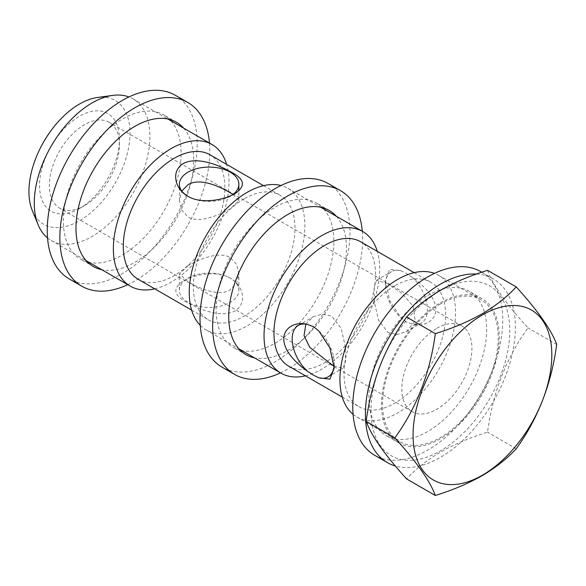 <?xml version="1.0" encoding="UTF-8"?>
<svg xmlns="http://www.w3.org/2000/svg" width="586" height="586" viewBox="0 0 586 586"><rect width="100%" height="100%" fill="white"/><g stroke="black" fill="none" stroke-linecap="round" stroke-linejoin="round"><path stroke-width="0.44" stroke-dasharray="2.93 2.2" d="M427.78 295.512A83.249 48.067 -60 0 1 469.401 291.389A83.249 48.067 -60 0 1 482.168 358.105A83.249 48.067 -60 0 1 427.78 431.464A83.249 48.067 -60 0 1 386.152 435.588A83.249 48.067 -60 0 1 373.392 368.88A83.249 48.067 -60 0 1 427.78 295.512M440.394 302.794A83.249 48.067 -60 0 1 482.022 298.677A83.249 48.067 -60 0 1 494.782 365.386A83.249 48.067 -60 0 1 440.394 438.746A83.249 48.067 -60 0 1 398.766 442.87A83.249 48.067 -60 0 1 386.006 376.161A83.249 48.067 -60 0 1 440.394 302.794M476.506 274.036A106.044 61.23 -60 0 1 493.419 278.936A106.044 61.23 -60 0 1 509.673 363.913A106.044 61.23 -60 0 1 440.394 457.358A106.044 61.23 -60 0 1 395.323 465.995M480.798 271.648A106.044 61.23 -60 0 1 497.06 356.625A106.044 61.23 -60 0 1 427.78 450.077A106.044 61.23 -60 0 1 374.754 455.329M87.387 261.986A83.249 48.067 -60 0 1 80.597 259.18A83.249 48.067 -60 0 1 67.837 192.464A83.249 48.067 -60 0 1 122.225 119.105A83.249 48.067 -60 0 1 163.853 114.981A83.249 48.067 -60 0 1 169.676 119.456M170.936 120.789A83.249 48.067 -60 0 1 174.24 188.882A83.249 48.067 -60 0 1 122.225 255.056A83.249 48.067 -60 0 1 89.175 262.411M183.557 128.07A83.249 48.067 -60 0 1 186.853 196.164A83.249 48.067 -60 0 1 134.839 262.338A83.249 48.067 -60 0 1 101.788 269.692M209.488 143.043A106.044 61.23 -60 0 1 134.839 280.95A106.044 61.23 -60 0 1 127.726 284.671M175.251 95.24A106.044 61.23 -60 0 1 191.505 180.217A106.044 61.23 -60 0 1 122.225 273.669A106.044 61.23 -60 0 1 69.199 278.921M233.016 194.464L238.861 200.61L230.151 208.931C218.541 215.311 199.548 223.574 188.099 217.018L181.579 209.993L179.397 200.61L181.806 191.021M188.099 265.575L179.397 273.889L188.099 281.756C199.599 288.561 218.563 296.912 230.151 289.85L236.671 283.067L238.861 273.889L236.678 264.52L230.151 257.481C218.637 250.933 199.665 259.217 188.099 265.575M230.151 278.116A29.732 17.162 0 0 0 197.746 274.395A29.732 17.162 0 0 0 179.397 290.253A29.732 17.162 0 0 0 188.099 302.391A29.732 17.162 0 0 0 220.504 306.112A29.732 17.162 0 0 0 238.861 290.253A29.732 17.162 0 0 0 230.151 278.116L230.393 278.255C242.816 284.862 247.988 302.999 235.059 310.888C221.581 318.249 199.789 309.672 187.857 302.815C173.624 295.762 172.072 288.473 183.198 280.95C196.728 273.34 218.505 270.805 230.393 278.255M305.841 324.161L313.202 316.814L322.425 314.015L331.764 316.147L341.14 328.402L345.088 345.586L345.615 361.02L342.935 368.308L334.079 366.001M400.707 270.681L406.054 273.259L412.097 277.251C422.682 284.51 435.698 297.007 435.838 309.415C435.779 321.802 422.689 327.23 412.097 323.992L406.054 321.817L400.707 317.422A29.732 17.17 60 0 1 385.383 285.199A29.732 17.17 60 0 1 391.536 271.589A29.732 17.17 60 0 1 400.707 270.681L389.69 269.326L385.383 280.342L389.675 300.545L400.707 317.422M387.829 283.778L376.666 280.174L373.985 287.426L374.505 302.845L378.461 320.088L387.829 332.335L397.176 334.467L406.398 331.669L415.196 320.886L413.225 306.288L401.886 293.3L387.829 283.778M436.892 328.285A49.554 28.611 -60 0 1 461.665 325.831A49.554 28.611 -60 0 1 469.261 365.539A49.554 28.611 -60 0 1 436.892 409.211A49.554 28.611 -60 0 1 412.112 411.665A49.554 28.611 -60 0 1 404.516 371.956A49.554 28.611 -60 0 1 436.892 328.285M79.476 208.521L84.384 205.693A49.554 28.611 -60 0 1 59.604 208.147A49.554 28.611 -60 0 1 52.008 168.438A49.554 28.611 -60 0 1 84.384 124.767A49.554 28.611 -60 0 1 109.157 122.313A49.554 28.611 -60 0 1 119.419 144.998A49.554 28.611 -60 0 1 84.384 205.693L79.476 208.528A56.49 32.618 -60 0 1 39.533 185.462A56.49 32.618 -60 0 1 79.476 116.27A56.49 32.618 -60 0 1 119.419 139.336A56.49 32.618 -60 0 1 79.476 208.521A56.49 32.618 -60 0 1 79.476 208.528M440.394 290.656A98.118 56.652 120 0 0 371.011 410.83A98.118 56.652 120 0 0 440.394 450.883A98.118 56.652 120 0 0 509.776 330.716A98.118 56.652 120 0 0 440.394 290.656M487.515 270.336C492.745 284.73 506.238 303.914 527.979 327.896C506.304 357.826 492.819 392.591 487.515 432.182C470.236 437.522 454.655 444.107 440.797 451.931C427.099 460.047 415.701 469.042 406.596 478.901M353.094 414.339A81.762 47.21 120 0 0 356.859 416.961A81.762 47.21 120 0 0 397.74 412.91A81.762 47.21 120 0 0 451.161 340.854A81.762 47.21 120 0 0 438.628 275.339A81.762 47.21 120 0 0 434.468 273.384M440.394 304.009A81.762 47.21 120 0 0 386.98 376.065A81.762 47.21 120 0 0 399.513 441.58A81.762 47.21 120 0 0 440.394 437.537A81.762 47.21 120 0 0 493.808 365.481A81.762 47.21 120 0 0 481.274 299.959A81.762 47.21 120 0 0 440.394 304.009M394.839 285.807A71.851 41.489 120 0 0 347.901 349.124A71.851 41.489 120 0 0 358.91 406.699A71.851 41.489 120 0 0 394.839 403.139A71.851 41.489 120 0 0 441.778 339.821A71.851 41.489 120 0 0 430.769 282.247A71.851 41.489 120 0 0 394.839 285.807M288.832 366.243A71.851 41.489 120 0 0 324.761 362.683A71.851 41.489 120 0 0 371.7 299.365A71.851 41.489 120 0 0 360.683 241.784M305.438 375.831A81.762 47.21 120 0 0 321.853 369.099A81.762 47.21 120 0 0 377.296 251.372M200.258 325.362A81.762 47.21 120 0 0 206.184 329.969A81.762 47.21 120 0 0 247.072 325.919A81.762 47.21 120 0 0 300.486 253.87A81.762 47.21 120 0 0 287.953 188.348A81.762 47.21 120 0 0 281.002 185.513M244.164 198.815A71.851 41.489 120 0 0 197.226 262.132A71.851 41.489 120 0 0 208.242 319.707A71.851 41.489 120 0 0 244.164 316.154A71.851 41.489 120 0 0 291.11 252.83A71.851 41.489 120 0 0 280.093 195.255A71.851 41.489 120 0 0 244.164 198.815M138.157 279.251A71.851 41.489 120 0 0 174.086 275.691A71.851 41.489 120 0 0 221.025 212.374A71.851 41.489 120 0 0 210.015 154.792M154.763 288.839A81.762 47.21 120 0 0 171.185 282.108A81.762 47.21 120 0 0 226.621 164.38M47.539 237.953A81.762 47.21 120 0 0 51.209 240.494A81.762 47.21 120 0 0 92.09 236.444A81.762 47.21 120 0 0 145.504 164.388A81.762 47.21 120 0 0 132.971 98.873A81.762 47.21 120 0 0 128.942 96.961M32.267 210.477A71.463 41.262 120 0 0 79.476 220.754A71.463 41.262 120 0 0 129.169 144.295A71.463 41.262 120 0 0 97.51 97.481M516.237 448.766L487.515 432.182M556.7 344.48L527.979 327.896M412.097 277.251A29.732 17.17 60 0 1 421.268 323.084A29.732 17.17 60 0 1 412.097 323.992M318.887 331.068A29.732 17.17 60 0 1 334.218 363.283A29.732 17.17 60 0 1 334.123 365.525M188.099 196.383A29.732 17.162 0 0 0 232.32 194.984M240.165 350.194A83.249 48.067 -60 0 1 233.375 347.381A83.249 48.067 -60 0 1 220.614 280.672A83.249 48.067 -60 0 1 275.002 207.312A83.249 48.067 -60 0 1 316.63 203.188A83.249 48.067 -60 0 1 322.454 207.656M323.714 208.997A83.249 48.067 -60 0 1 327.017 277.083A83.249 48.067 -60 0 1 275.002 343.257A83.249 48.067 -60 0 1 241.952 350.618M336.327 216.278A83.249 48.067 -60 0 1 339.631 284.364A83.249 48.067 -60 0 1 287.616 350.545A83.249 48.067 -60 0 1 254.566 357.9M362.265 231.25A106.044 61.23 -60 0 1 287.616 369.158A106.044 61.23 -60 0 1 280.496 372.872M328.028 183.447A106.044 61.23 -60 0 1 344.282 268.425A106.044 61.23 -60 0 1 275.002 361.87A106.044 61.23 -60 0 1 221.977 367.122M482.022 298.677L469.401 291.389M493.419 278.936L481.78 272.212M398.766 442.87L386.152 435.588M176.467 122.262L163.853 114.981M93.218 266.462L80.597 259.18M179.397 200.61L179.397 184.246M179.397 290.253L179.397 273.889M298.333 325.398L313.202 316.814M376.666 280.174L391.536 271.589M119.419 144.998L119.419 139.336M356.859 416.961L399.513 441.58M206.184 329.969L238.905 348.86M51.209 240.494L86.127 260.653M342.305 397.11L358.91 406.699M191.629 310.119L208.242 319.707M461.665 325.831L109.157 122.313M412.112 411.665L59.604 208.147M263.488 185.667L280.093 195.255M414.163 272.658L430.769 282.247M132.971 98.873L167.889 119.031M287.953 188.348L320.667 207.232M438.628 275.339L481.274 299.959M406.398 331.669L421.268 323.084M385.383 285.199L385.383 280.342M334.218 363.283L334.218 368.14M328.065 376.901L342.935 368.308M238.861 290.253L238.861 273.889M238.861 200.61L238.861 190.926M329.244 210.469L316.63 203.188M245.988 354.669L233.375 347.381"/><path stroke-width="0.88" d="M395.323 465.995A106.044 61.23 -60 0 1 387.368 462.61A106.044 61.23 -60 0 1 371.114 377.633A106.044 61.23 -60 0 1 440.394 284.188A106.044 61.23 -60 0 1 476.506 274.036M387.368 462.61L374.754 455.329A106.044 61.23 -60 0 1 358.5 370.352A106.044 61.23 -60 0 1 427.78 276.9A106.044 61.23 -60 0 1 480.798 271.648L481.78 272.212M169.676 119.456A83.249 48.067 -60 0 1 170.936 120.789M101.788 269.692A83.249 48.067 -60 0 1 93.218 266.462A83.249 48.067 -60 0 1 80.45 199.753A83.249 48.067 -60 0 1 134.839 126.386A83.249 48.067 -60 0 1 176.467 122.262A83.249 48.067 -60 0 1 183.557 128.07M127.726 284.671A106.044 61.23 -60 0 1 81.82 286.202A106.044 61.23 -60 0 1 65.559 201.225A106.044 61.23 -60 0 1 134.839 107.773A106.044 61.23 -60 0 1 187.864 102.521A106.044 61.23 -60 0 1 209.488 143.043M81.82 286.202L69.199 278.921A106.044 61.23 -60 0 1 52.945 193.944A106.044 61.23 -60 0 1 122.225 100.492A106.044 61.23 -60 0 1 175.251 95.24L187.864 102.521M89.175 262.411A83.249 48.067 -60 0 1 87.387 261.986M183.198 163.611C170.24 171.522 175.456 189.644 187.857 196.244C199.819 203.716 221.574 201.137 235.059 193.556C246.179 186.026 244.626 178.737 230.393 171.691C218.439 164.798 196.596 156.257 183.198 163.611M232.32 194.984A29.732 17.162 0 0 0 238.861 184.246A29.732 17.162 0 0 0 230.151 172.108A29.732 17.162 0 0 0 197.746 168.387A29.732 17.162 0 0 0 179.397 184.246A29.732 17.162 0 0 0 187.981 196.317M181.806 191.021L188.099 184.649C199.738 177.609 218.659 185.938 230.151 192.743L233.016 194.464M307.504 371.231A29.732 17.17 60 0 1 298.333 325.398A29.732 17.17 60 0 1 307.504 324.49C296.934 321.26 283.888 326.658 283.763 338.972C283.829 351.432 296.97 364.009 307.504 371.231L313.547 375.223L318.887 377.809L329.918 379.157L334.218 368.14L329.911 347.916L318.887 331.068L313.547 326.673L307.504 324.49M334.079 366.001L331.764 364.704L309.752 347.308L304.039 335.624L305.841 324.161M482.439 314.938A98.118 56.652 120 0 0 413.064 435.105A98.118 56.652 120 0 0 482.439 475.165A98.118 56.652 120 0 0 551.822 354.991A98.118 56.652 120 0 0 482.439 314.938M516.237 286.92C506.985 296.897 495.588 305.892 482.036 313.891C467.972 321.802 452.399 328.38 435.317 333.639C430.087 373.062 416.595 407.819 394.854 437.918C416.529 461.812 430.021 480.996 435.317 495.485C452.399 490.226 467.972 483.648 482.036 475.737C495.588 467.738 506.985 458.743 516.237 448.766C537.911 418.836 551.404 384.079 556.7 344.48C551.47 330.086 537.985 310.902 516.237 286.92L487.515 270.336C470.236 275.676 454.655 282.262 440.797 290.085C427.099 298.201 415.701 307.196 406.596 317.055C384.856 347.154 371.363 381.918 366.133 421.341C371.429 435.83 384.921 455.014 406.596 478.901L435.317 495.485M434.468 273.384A81.762 47.21 120 0 0 397.74 279.39A81.762 47.21 120 0 0 345.462 347.82A81.762 47.21 120 0 0 353.094 414.339M414.163 272.658L360.683 241.784A71.851 41.489 120 0 0 324.761 245.344A71.851 41.489 120 0 0 277.815 308.661A71.851 41.489 120 0 0 288.832 366.243L342.305 397.11M377.296 251.372A81.762 47.21 120 0 0 362.741 231.521A81.762 47.21 120 0 0 321.853 235.572A81.762 47.21 120 0 0 268.439 307.628A81.762 47.21 120 0 0 280.972 373.15A81.762 47.21 120 0 0 305.438 375.831M281.002 185.513A81.762 47.21 120 0 0 247.072 192.398A81.762 47.21 120 0 0 195.57 258.551A81.762 47.21 120 0 0 200.258 325.362M263.488 185.667L210.015 154.792A71.851 41.489 120 0 0 174.086 158.352A71.851 41.489 120 0 0 127.147 221.669A71.851 41.489 120 0 0 138.157 279.251L191.629 310.119M226.621 164.38A81.762 47.21 120 0 0 212.066 144.537A81.762 47.21 120 0 0 171.185 148.58A81.762 47.21 120 0 0 117.764 220.636A81.762 47.21 120 0 0 130.297 286.158A81.762 47.21 120 0 0 154.763 288.839M128.942 96.961A81.762 47.21 120 0 0 112.717 95.401A81.762 47.21 120 0 0 92.09 102.924A81.762 47.21 120 0 0 38.083 224.687A81.762 47.21 120 0 0 47.539 237.953M112.717 95.401L97.51 97.481A71.463 41.262 120 0 0 79.476 104.044A71.463 41.262 120 0 0 32.267 210.477L38.083 224.687M394.854 437.918L366.133 421.341M435.317 333.639L406.596 317.055M334.123 365.525A29.732 17.17 60 0 1 328.065 376.901A29.732 17.17 60 0 1 318.887 377.809M322.454 207.656A83.249 48.067 -60 0 1 323.714 208.997M254.566 357.9A83.249 48.067 -60 0 1 245.988 354.669A83.249 48.067 -60 0 1 233.228 287.953A83.249 48.067 -60 0 1 287.616 214.593A83.249 48.067 -60 0 1 329.244 210.469A83.249 48.067 -60 0 1 336.327 216.278M280.496 372.872A106.044 61.23 -60 0 1 234.59 374.41A106.044 61.23 -60 0 1 218.336 289.433A106.044 61.23 -60 0 1 287.616 195.98A106.044 61.23 -60 0 1 340.642 190.728A106.044 61.23 -60 0 1 362.265 231.25M234.59 374.41L221.977 367.122A106.044 61.23 -60 0 1 205.723 282.144A106.044 61.23 -60 0 1 275.002 188.699A106.044 61.23 -60 0 1 328.028 183.447L340.642 190.728M241.952 350.618A83.249 48.067 -60 0 1 240.165 350.194M238.905 348.86L280.972 373.15M86.127 260.653L130.297 286.158M167.889 119.031L212.066 144.537M320.667 207.232L362.741 231.521M238.861 190.926L238.861 184.246"/></g></svg>
